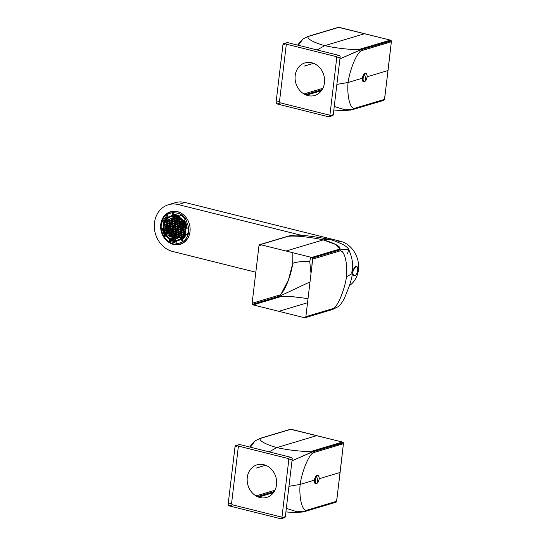 <?xml version="1.0" encoding="UTF-8"?>
<svg xmlns="http://www.w3.org/2000/svg" width="546" height="546" viewBox="0 0 546 546"><rect width="100%" height="100%" fill="white"/><g stroke="black" fill="none" stroke-linecap="round" stroke-linejoin="round"><path stroke-width="0.82" d="M283.749 43.666L287.196 42.636A1.385 1.188 73.3 0 1 287.749 42.629L339.107 55.446A1.385 1.188 73.3 0 1 340.144 57.084L336.698 58.115L340.144 57.084L333.272 114.694A1.385 1.188 73.3 0 1 332.473 115.725L329.033 116.755A1.385 1.188 73.3 0 1 328.474 116.762L329.504 116.455L328.474 116.762L277.115 103.945L280.562 102.914A1.385 1.188 73.3 0 1 279.525 101.276L276.085 102.307L279.525 101.276L286.336 44.165L279.525 101.276A1.385 1.188 73.3 0 0 280.562 102.914L329.886 115.226L280.562 102.914L277.115 103.945A1.385 1.188 73.3 0 1 276.085 102.307L282.951 44.697L285.469 43.946L282.951 44.697A1.385 1.188 73.3 0 1 284.309 43.66L287.749 42.629L339.107 55.446A1.385 1.188 73.3 0 1 340.144 57.084L333.272 114.694A1.385 1.188 73.3 0 1 331.92 115.732M286.725 42.936A1.385 1.188 73.3 0 1 287.749 42.629L284.309 43.66L335.66 56.477L339.107 55.446L335.66 56.477A1.385 1.188 73.3 0 1 336.698 58.115L329.825 115.725L333.272 114.694L329.825 115.725A1.385 1.188 73.3 0 1 329.033 116.755M318.564 66.53A17.001 14.544 73.3 0 1 321.737 90.254A17.001 14.544 73.3 0 1 301.105 91.83A17.001 14.544 73.3 0 1 297.932 68.107A17.001 14.544 73.3 0 1 318.564 66.53M354.272 108.456L384.48 99.372L354.279 108.408C349.501 108.599 346.901 93.605 348.075 82.487L357.719 79.6L348.075 82.487L336.889 84.391L348.075 82.487C347.003 92.363 348.969 107.951 354.279 108.408L353.815 109.268L384.015 100.232L384.48 99.372A2081.209 961.465 104 0 0 388.022 70.53A2081.209 961.465 104 0 0 391.352 41.755L391.113 40.725L390.315 40.124L338.957 27.307L338.07 27.484L339.121 27.348M353.856 109.234L344.983 109.855L334.254 106.429L344.983 109.855L353.815 109.268L384.015 100.232L384.48 99.372A2081.209 961.465 104 0 0 388.022 70.53A2081.209 961.465 104 0 0 391.352 41.755L390.404 40.117L338.397 27.314L308.203 36.35L302.914 39.005L298.382 45.277L302.914 39.005L299.959 41.871L297.686 45.106M360.21 49.188L390.315 40.124L360.114 49.16C354.04 50.348 334.91 48.068 324.795 45.632L334.439 42.752L324.795 45.632L317.055 49.939L324.795 45.632C333.743 47.809 352.661 50.348 360.114 49.16L360.913 49.761L390.977 40.977M360.845 49.659L339.926 58.879L360.913 49.761L391.113 40.725M306.477 95.161L321.423 90.691L306.477 95.161M305.289 94.676L322.14 89.633L305.289 94.676M367.13 76.781L388.022 70.53L367.13 76.781M366.27 73.635A4.443 2.054 104 0 0 362.988 75.874A4.443 2.054 104 0 0 362.401 78.201L357.719 79.6L362.401 78.201A4.443 2.054 104 0 0 362.421 80.173A4.443 2.054 104 0 0 364.243 81.77M390.315 40.124L390.581 40.677L390.315 40.124L364.632 33.715L334.439 42.752L364.632 33.715L338.957 27.307L308.763 36.343L338.957 27.307L339.223 27.86M303.972 66.189L313.534 63.322L303.972 66.189M360.913 49.761L361.152 50.798C355.337 54.58 349.365 72.543 348.075 82.487C349.563 71.273 356.06 53.556 361.152 50.798L391.352 41.755L361.159 50.744M307.869 36.521L308.763 36.343C305.084 38.473 316.066 43.393 324.795 45.632C315.001 43.1 304.968 38.104 308.763 36.343L308.667 36.323M303.951 93.967L322.87 88.309L303.951 93.967M383.995 99.556L384.015 100.232L383.121 100.409L384.015 100.232L383.995 99.556L384.015 100.232L383.121 100.409L384.015 100.232M384.227 99.126L384.575 99.311L391.352 41.755M391.448 41.68L391.216 40.718L390.404 40.117M352.928 109.446L353.815 109.268M347.399 253.863L348.757 249.42L340.049 249.802L340.288 250.832C345.598 251.29 347.563 266.878 346.492 276.754L352.436 273.423L351.542 271.969M340.09 248.737L335.367 244.369L323.218 239.906L313.575 242.786L323.218 239.906C313.104 237.469 293.973 235.19 287.899 236.377L287.005 236.561L287.899 236.377C295.345 235.183 314.271 237.728 323.218 239.906L329.511 239.387M280.978 294.198L288.465 279.859L292.752 263.343C296.389 261.903 302.054 261.302 309.746 261.534L311.008 273.553M280.228 294.779L279.661 295.133M280.664 296.655L253.153 304.914L280.705 296.669L293.147 296.737L308.019 298.587L292.479 296.683L280.705 296.669L279.907 296.069L310.012 281.907L279.907 296.069L252.354 304.313L253.153 304.914L304.511 317.731L305.398 317.554L305.862 316.687L312.735 259.077L340.288 250.832L312.735 259.077L312.496 258.046L340.049 249.802L340.288 250.832C345.065 250.641 347.666 265.636 346.492 276.754C345.004 287.967 338.506 305.685 333.415 308.449L305.862 316.687L333.415 308.449L332.951 309.309L305.398 317.554L332.951 309.309L337.906 306.825L332.064 309.486M337.933 306.804L332.623 309.48L305.071 317.717M287.005 236.561L260.346 244.622L286.022 251.03L313.575 242.786L286.022 251.03L311.698 257.439L312.496 258.046L340.049 249.802L339.25 249.194L311.698 257.439L339.25 249.194L340.049 249.802L348.757 249.42C351.324 255.787 352.545 260.558 352.409 263.718L352.436 273.423C352.013 277.095 350.812 281.702 348.839 287.23L344.437 298.348C341.994 302.818 339.81 305.644 337.906 306.825M259.452 244.806L260.346 244.622L259.452 244.806L260.155 244.594L258.988 245.666L261.507 244.915L258.988 245.666L252.122 303.276L252.354 304.313L279.907 296.069L279.675 295.031L252.122 303.276L279.675 295.031C284.759 292.274 291.257 274.556 292.752 263.343L292.827 252.73L292.752 263.343C296.389 261.903 302.054 261.302 309.746 261.534L310.654 257.18M287.899 236.377L260.346 244.622M306.388 303.078L278.835 311.322L306.388 303.078M304.511 317.731L305.398 317.554M339.714 249.017L339.25 249.194C342.929 247.058 331.941 242.144 323.218 239.906L329.491 239.38C303.774 234.555 293.932 234.336 287.339 236.391L259.787 244.635M332.951 309.309L333.415 308.449C339.23 304.661 345.202 286.698 346.492 276.754L352.436 273.423M168.421 204.73A24.29 20.775 73.3 0 1 178.18 204.552A24.29 20.775 73.3 0 0 156.156 216.298A24.29 20.775 73.3 0 0 154.552 229.695A24.29 20.775 73.3 0 0 172.591 251.447L255.821 272.222L172.591 251.447A24.29 20.775 73.3 0 1 154.552 229.695A24.29 20.775 73.3 0 1 156.156 216.298A24.29 20.775 73.3 0 1 168.421 204.73L175.307 202.668A24.29 20.775 73.3 0 1 185.067 202.491L340.329 241.243L337.496 242.09L340.329 241.243A24.29 20.775 73.3 0 1 358.36 262.988A24.29 20.775 73.3 0 1 356.763 276.385A24.29 20.775 73.3 0 1 349.379 285.647A24.29 20.775 73.3 0 0 356.763 276.385A24.29 20.775 73.3 0 0 358.36 262.988A24.29 20.775 73.3 0 0 340.329 241.243L185.067 202.491L178.18 204.552L185.067 202.491A24.29 20.775 73.3 0 0 171.97 204.047M352.634 271.226L356.169 266.298M353.774 275.573L352.484 273M167.049 241.011A24.29 20.775 73.3 0 1 165.069 238.097A24.29 20.775 73.3 0 0 167.049 241.011M161.22 225.225A24.29 20.775 73.3 0 1 161.275 221.703A24.29 20.775 73.3 0 0 161.22 225.225M301.351 235.292L178.18 204.552L301.351 235.292M311.971 265.458A21.512 18.4 73.3 0 1 312.742 258.954M166.653 240.65A17.001 14.544 73.3 0 1 163.479 216.926A17.001 14.544 73.3 0 1 184.118 215.349A17.001 14.544 73.3 0 1 187.285 239.073A17.001 14.544 73.3 0 1 166.653 240.65M235.824 445.604L239.264 444.574A1.385 1.188 73.3 0 1 239.824 444.56L291.182 457.377A1.385 1.188 73.3 0 1 292.212 459.015L288.773 460.046L292.212 459.015L285.346 516.625A1.385 1.188 73.3 0 1 284.548 517.663L281.101 518.693A1.385 1.188 73.3 0 1 280.548 518.7L281.572 518.393L280.548 518.7L229.19 505.883L232.637 504.852A1.385 1.188 73.3 0 1 231.6 503.214L228.153 504.245L231.6 503.214L238.411 446.096L231.6 503.214A1.385 1.188 73.3 0 0 232.637 504.852L281.961 517.164L232.637 504.852L229.19 505.883A1.385 1.188 73.3 0 1 228.153 504.245L235.026 446.635L237.537 445.884L235.026 446.635A1.385 1.188 73.3 0 1 236.377 445.591L239.824 444.56L291.182 457.377A1.385 1.188 73.3 0 1 292.212 459.015L285.346 516.625A1.385 1.188 73.3 0 1 283.988 517.669M238.793 444.867A1.385 1.188 73.3 0 1 239.824 444.56L236.377 445.591L287.735 458.408L291.182 457.377L287.735 458.408A1.385 1.188 73.3 0 1 288.773 460.046L281.9 517.656L285.346 516.625L281.9 517.656A1.385 1.188 73.3 0 1 281.101 518.693M270.639 468.461A17.001 14.544 73.3 0 1 273.805 492.192A17.001 14.544 73.3 0 1 253.173 493.768A17.001 14.544 73.3 0 1 250.007 470.045A17.001 14.544 73.3 0 1 270.639 468.461M306.347 510.387L336.554 501.303L306.354 510.339C301.569 510.537 298.969 495.543 300.143 484.425L309.787 481.538L300.143 484.425L288.957 486.322L300.143 484.425C299.072 494.301 301.044 509.889 306.354 510.339L305.89 511.199L336.09 502.163L336.554 501.303A2081.209 961.465 104 0 0 340.097 472.467A2081.209 961.465 104 0 0 343.427 443.693L343.181 442.663L342.383 442.055L291.032 429.238L290.138 429.422L291.195 429.279M305.924 511.172L297.058 511.793L286.329 508.367L297.058 511.793L305.89 511.199L336.09 502.163L336.554 501.303A2081.209 961.465 104 0 0 340.097 472.467A2081.209 961.465 104 0 0 343.427 443.693L342.478 442.055L290.472 429.252L260.271 438.288L254.989 440.943L250.457 447.215L254.989 440.943L252.034 443.809L249.754 447.038M312.278 451.119L342.383 442.055L312.189 451.092C306.108 452.286 286.978 450.006 276.87 447.57L286.514 444.683L276.87 447.57L269.123 451.876L276.87 447.57C285.811 449.74 304.736 452.286 312.189 451.092L312.988 451.699L343.052 442.915M312.913 451.597L292.001 460.817L312.988 451.699L343.181 442.663M258.545 497.099L273.491 492.628L258.545 497.099M257.364 496.607L274.215 491.571L257.364 496.607M319.198 478.719L340.097 472.467L319.198 478.719M318.345 475.566A4.443 2.054 104 0 0 315.062 477.805A4.443 2.054 104 0 0 314.469 480.132L309.787 481.538L314.469 480.132A4.443 2.054 104 0 0 314.496 482.111A4.443 2.054 104 0 0 316.311 483.708M342.383 442.055L342.649 442.615L342.383 442.055L316.707 435.647L286.514 444.683L316.707 435.647L291.032 429.238L260.831 438.274L291.032 429.238L291.298 429.798M256.047 468.12L265.609 465.26L256.047 468.12M313.015 451.74L313.22 452.73C307.405 456.511 301.44 474.474 300.143 484.425C301.638 473.211 308.135 455.487 313.22 452.73L343.427 443.693L313.227 452.682M259.944 438.458L260.831 438.274C257.159 440.41 268.141 445.331 276.87 447.57C267.076 445.038 257.043 440.035 260.831 438.274L260.742 438.254M256.026 495.904L274.945 490.247L256.026 495.904M336.063 501.494L336.09 502.163L335.196 502.347L336.09 502.163L336.063 501.494L336.09 502.163L335.196 502.347L336.09 502.163M336.302 501.064L336.643 501.242L343.427 443.693M305.801 511.261L304.996 511.384M317.792 475.327L316.086 476.139A4.3 1.986 104 0 0 314.496 480.589A4.3 1.986 104 0 0 315.636 483.647A4.3 1.986 104 0 0 315.711 483.667M354.798 275.648A4.791 2.211 -76 0 1 354.19 275.669A4.791 2.211 -76 0 1 353.064 271.116A4.791 2.211 -76 0 1 355.896 266.407A4.791 2.211 -76 0 1 356.504 266.38A4.791 2.211 -76 0 1 357.63 270.939A4.791 2.211 -76 0 1 354.798 275.648M171.041 216.625A12.142 10.388 -106.7 0 0 164.244 225.594A12.142 10.388 -106.7 0 0 178.003 239.892M163.902 225.703A12.142 10.388 -106.7 0 0 177.832 239.94A12.142 10.388 -106.7 0 0 184.801 230.917A12.142 10.388 -106.7 0 0 170.871 216.673A12.142 10.388 -106.7 0 0 163.902 225.703M173.048 237.865L172.454 238.684L172.823 239.742L173.785 239.981L174.379 239.162L174.01 238.104L173.048 237.865M174.044 237.838L174.638 237.019L174.27 235.961L173.3 235.722L172.707 236.541L173.075 237.599L174.044 237.838M175.832 222.829L176.426 222.017L176.058 220.959L175.089 220.714L174.495 221.533L174.87 222.591L175.832 222.829M173.56 233.579L172.959 234.398L173.335 235.456L174.297 235.695L174.891 234.876L174.522 233.818L173.56 233.579M175.58 224.972L176.174 224.16L175.798 223.102L174.836 222.857L174.242 223.676L174.611 224.734L175.58 224.972M173.812 231.436L173.219 232.248L173.587 233.313L174.556 233.552L175.15 232.732L174.775 231.675L173.812 231.436M175.321 227.122L175.914 226.303L175.546 225.245L174.577 225L173.983 225.819L174.358 226.877L175.321 227.122M174.065 229.293L173.471 230.105L173.846 231.163L174.809 231.408L175.403 230.589L175.034 229.532L174.065 229.293M174.324 227.15L173.73 227.962L174.099 229.02L175.068 229.265L175.662 228.446L175.286 227.389L174.324 227.15M173.505 228.044L172.543 227.805L171.949 228.624L172.318 229.682L173.28 229.921L173.881 229.102L173.505 228.044M174.133 226.959L173.764 225.901L172.795 225.662L172.202 226.481L172.57 227.539L173.539 227.778L174.133 226.959M175.88 228.365L176.849 228.603L177.443 227.784L177.075 226.726L176.105 226.488L175.512 227.307L175.88 228.365L177.314 227.962M175.259 229.45L175.628 230.508L176.59 230.746L177.184 229.927L176.815 228.87L175.853 228.631L175.259 229.45L176.631 229.033L177.061 230.105M171.724 228.706L170.761 228.467L170.161 229.279L170.536 230.337L171.499 230.583L172.092 229.764L171.724 228.706M172.604 225.478L172.236 224.42L171.267 224.174L170.673 224.993L171.048 226.051L172.01 226.297L172.604 225.478M177.668 227.702L178.631 227.948L179.225 227.129L178.856 226.071L177.887 225.826L177.293 226.645L177.668 227.702L179.095 227.307M176.781 230.931L177.157 231.989L178.119 232.234L178.713 231.415L178.344 230.357L177.375 230.119L176.781 230.931L178.16 230.521L178.583 231.593M169.942 229.361L168.973 229.122L168.38 229.941L168.755 230.999L169.717 231.238L170.311 230.419L169.942 229.361M171.075 223.99L170.707 222.932L169.745 222.693L169.151 223.512L169.519 224.57L170.482 224.809L171.075 223.99M179.45 227.047L180.412 227.286L181.006 226.467L180.637 225.409L179.675 225.17L179.074 225.989L179.45 227.047L180.876 226.645M178.31 232.419L178.679 233.476L179.648 233.715L180.241 232.903L179.873 231.845L178.904 231.6L178.31 232.419L179.689 232.009L180.112 233.081M166.967 231.654L167.936 231.9L168.53 231.081L168.161 230.023L167.192 229.784L166.598 230.596L166.967 231.654L168.4 231.258M167.622 222.024L167.991 223.082L168.96 223.321L169.553 222.509L169.178 221.451L168.216 221.205L167.622 222.024L169.001 221.615L169.424 222.686M175.348 218.571L174.754 219.39L175.123 220.447L176.085 220.686L176.686 219.874L176.31 218.81L175.348 218.571M182.419 224.754L181.456 224.508L180.863 225.327L181.231 226.385L182.193 226.631L182.794 225.812L182.419 224.754M181.77 234.384L181.395 233.326L180.433 233.087L179.839 233.906L180.207 234.964L181.176 235.203L181.77 234.384M166.373 230.678L165.411 230.439L164.817 231.258L165.185 232.316L166.155 232.555L166.748 231.743L166.373 230.678M168.025 221.021L167.656 219.963L166.687 219.724L166.093 220.536L166.462 221.601L167.431 221.84L168.025 221.021M175.525 216.53L175.007 217.247L175.375 218.304L176.344 218.543L176.938 217.724L176.631 216.851M183.831 224.003L183.238 223.853L182.644 224.672L183.012 225.73L183.982 225.969L184.343 225.471M183.217 235.647L182.924 234.814L181.961 234.568L181.368 235.387L181.736 236.445L182.535 236.65M172.283 229.948L171.69 230.767L172.065 231.825L173.027 232.064L173.621 231.251L173.253 230.187L172.283 229.948M170.987 234.869L171.581 234.05L171.212 232.992L170.25 232.753L169.656 233.572L170.024 234.63L170.987 234.869M171.806 233.968L172.775 234.207L173.369 233.395L172.993 232.337L172.031 232.091L171.437 232.91L171.806 233.968L173.239 233.572M171.553 236.111L172.516 236.35L173.109 235.538L172.741 234.48L171.772 234.234L171.178 235.053L171.553 236.111L172.98 235.715M171.294 238.254L172.263 238.5L172.857 237.681L172.481 236.623L171.519 236.377L170.925 237.196L171.294 238.254L172.727 237.858M171.246 232.726L170.277 232.487L169.908 231.422L170.502 230.61L171.471 230.849L171.84 231.907L171.246 232.726M169.465 233.381L168.496 233.142L168.127 232.084L168.721 231.265L169.683 231.511L170.059 232.569L169.465 233.381M168.27 233.224L167.677 234.043L166.714 233.804L166.346 232.739L166.939 231.927L167.902 232.166L168.27 233.224M169.431 233.654L169.799 234.712L169.205 235.524L168.243 235.285L167.868 234.227L168.461 233.408L169.431 233.654M169.99 234.896L170.959 235.135L171.328 236.193L170.734 237.012L169.765 236.773L169.397 235.715L169.99 234.896M171.976 226.563L171.014 226.317L170.42 227.136L170.789 228.194L171.758 228.44L172.352 227.621L171.976 226.563M169.26 226.713L168.891 225.655L169.485 224.836L170.454 225.075L170.823 226.133L170.229 226.952L169.26 226.713L170.639 226.297L170.4 225.061M167.479 227.368L168.448 227.614L169.042 226.795L168.666 225.737L167.704 225.491L167.11 226.31L167.479 227.368L168.912 226.972M166.885 226.392L167.26 227.45L166.666 228.269L165.697 228.03L165.329 226.972L165.923 226.153L166.885 226.392M168.639 227.798L169.007 228.856L169.97 229.095L170.57 228.276L170.195 227.218L169.233 226.979L168.639 227.798L170.018 227.382L170.441 228.453M167.738 225.225L167.363 224.167L167.963 223.348L168.926 223.594L169.294 224.652L168.7 225.464L167.738 225.225L169.117 224.815L168.871 223.58M166.851 228.453L167.226 229.511L168.188 229.757L168.782 228.938L168.414 227.88L167.451 227.641L166.851 228.453L168.229 228.044L168.653 229.115M167.513 225.307L166.919 226.126L165.957 225.887L165.581 224.829L166.175 224.01L167.144 224.249L167.513 225.307M165.069 229.115L165.445 230.173L166.407 230.412L167.001 229.593L166.632 228.535L165.663 228.296L165.069 229.115L166.448 228.699L166.871 229.77M167.172 223.983L166.209 223.744L165.841 222.686L166.434 221.867L167.397 222.106L167.772 223.164L167.172 223.983M174.386 224.815L174.017 223.758L173.055 223.519L172.461 224.338L172.829 225.396L173.792 225.635L174.386 224.815M172.713 222.195L173.307 221.376L174.276 221.615L174.645 222.672L174.051 223.491L173.082 223.253L172.713 222.195L174.222 221.601M171.185 220.707L171.56 221.765L172.522 222.004L173.116 221.191L172.748 220.134L171.778 219.888L171.185 220.707L172.563 220.297L172.986 221.369M171.587 219.704L170.994 220.523L170.031 220.277L169.663 219.219L170.256 218.407L171.219 218.646L171.587 219.704M171.526 222.031L170.932 222.85L171.301 223.908L172.27 224.147L172.864 223.334L172.488 222.277L171.526 222.031M172.966 220.045L173.567 219.233L174.529 219.472L174.897 220.529L174.304 221.348L173.341 221.11L172.966 220.045L174.474 219.458M169.997 220.55L169.403 221.369L169.772 222.427L170.741 222.666L171.335 221.847L170.966 220.789L169.997 220.55M172.775 219.861L171.813 219.622L171.444 218.564L172.038 217.745L173 217.984L173.375 219.048L172.775 219.861M168.468 219.062L167.875 219.881L168.25 220.939L169.212 221.178L169.806 220.366L169.437 219.301L168.468 219.062M173.594 218.96L173.225 217.902L173.819 217.09L174.781 217.328L175.157 218.386L174.563 219.205L173.594 218.96L174.973 218.55L174.734 217.315M177.102 226.46L177.696 225.641L177.327 224.583L176.365 224.345L175.764 225.164L176.14 226.221L177.102 226.46M178.146 223.683L179.108 223.928L179.484 224.986L178.883 225.805L177.921 225.559L177.552 224.502L178.146 223.683M178.399 221.54L177.805 222.358L178.173 223.416L179.143 223.655L179.736 222.843L179.368 221.785L178.399 221.54M179.395 221.512L178.433 221.273L178.064 220.215L178.658 219.396L179.62 219.642L179.989 220.7L179.395 221.512M177.58 222.44L176.617 222.202L176.024 223.021L176.392 224.078L177.361 224.317L177.955 223.498L177.58 222.44M179.927 223.027L180.89 223.266L181.265 224.324L180.671 225.143L179.702 224.904L179.334 223.846L179.927 223.027M177.839 220.297L176.877 220.058L176.276 220.877L176.651 221.935L177.614 222.174L178.208 221.355L177.839 220.297M179.962 222.761L179.586 221.703L180.18 220.884L181.149 221.123L181.518 222.181L180.924 223L179.962 222.761L181.34 222.345L181.095 221.11M178.092 218.154L177.129 217.915L176.535 218.728L176.904 219.785L177.873 220.031L178.467 219.212L178.092 218.154M181.115 223.184L181.709 222.365L182.678 222.611L183.046 223.669L182.453 224.481L181.484 224.242L181.115 223.184L182.623 222.597M177.409 229.846L178.378 230.091L178.972 229.272L178.597 228.214L177.634 227.975L177.04 228.788L177.409 229.846L178.842 229.45M180.125 229.695L180.494 230.76L179.9 231.572L178.938 231.333L178.569 230.275L179.163 229.456L180.125 229.695M181.907 229.04L180.944 228.801L180.351 229.613L180.719 230.671L181.688 230.917L182.282 230.098L181.907 229.04M182.5 230.016L182.132 228.958L182.726 228.139L183.688 228.378L184.063 229.436L183.47 230.255L182.5 230.016L183.879 229.607L183.64 228.365M180.753 228.61L180.385 227.552L179.416 227.313L178.822 228.132L179.19 229.19L180.16 229.429L180.753 228.61M181.654 231.183L182.023 232.241L181.429 233.06L180.467 232.821L180.091 231.757L180.685 230.944L181.654 231.183M182.535 227.955L182.166 226.897L181.197 226.658L180.603 227.47L180.979 228.528L181.941 228.774L182.535 227.955M181.873 231.101L182.473 230.282L183.436 230.521L183.804 231.586L183.21 232.398L182.248 232.159L181.873 231.101L183.381 230.514M184.316 227.293L183.947 226.235L182.978 225.996L182.384 226.815L182.76 227.873L183.722 228.112L184.316 227.293M182.214 232.425L183.183 232.671L183.552 233.729L182.958 234.541L181.989 234.302L181.62 233.244L182.214 232.425M175 231.593L175.368 232.651L176.338 232.889L176.931 232.077L176.563 231.013L175.594 230.774L175 231.593L176.378 231.183L176.802 232.255M176.679 234.22L176.078 235.033L175.116 234.794L174.747 233.736L175.341 232.917L176.303 233.162L176.679 234.22M178.201 235.701L177.832 234.644L176.87 234.405L176.269 235.224L176.645 236.281L177.607 236.52L178.201 235.701M177.798 236.705L178.392 235.886L179.361 236.131L179.73 237.189L179.136 238.008L178.173 237.763L177.798 236.705L179.306 236.118M177.866 234.377L178.46 233.558L178.085 232.5L177.122 232.262L176.529 233.081L176.897 234.138L177.866 234.377M176.419 236.363L175.826 237.176L174.863 236.937L174.488 235.879L175.082 235.06L176.051 235.306L176.419 236.363M179.388 235.858L179.989 235.046L179.614 233.988L178.651 233.743L178.057 234.562L178.426 235.619L179.388 235.858M176.611 236.548L177.58 236.787L177.948 237.844L177.354 238.663L176.385 238.425L176.017 237.367L176.611 236.548M180.917 237.346L181.511 236.527L181.142 235.469L180.173 235.23L179.579 236.049L179.955 237.107L180.917 237.346M175.792 237.449L176.167 238.506L175.573 239.325L174.604 239.08L174.235 238.022L174.829 237.203L175.792 237.449M172.454 238.684L173.826 238.268L174.256 239.339M172.823 239.742L174.201 239.325M172.707 236.541L174.085 236.125L174.508 237.196M173.075 237.599L174.454 237.182M174.495 221.533L175.873 221.123L176.297 222.195M174.87 222.591L176.242 222.181M172.959 234.398L174.338 233.981L174.761 235.053M173.335 235.456L174.713 235.039M174.242 223.676L175.621 223.266L176.044 224.338M174.611 224.734L175.989 224.324M173.219 232.248L174.597 231.838L175.02 232.91M173.587 233.313L174.966 232.896M173.983 225.819L175.362 225.409L175.785 226.481M174.358 226.877L175.73 226.467M173.471 230.105L174.85 229.695L175.273 230.767M173.846 231.163L175.225 230.753M173.73 227.962L175.109 227.552L175.532 228.624M174.099 229.02L175.478 228.61M171.949 228.624L173.321 228.208L173.751 229.279M172.318 229.682L173.696 229.265M172.202 226.481L173.58 226.064L174.003 227.136M172.57 227.539L173.949 227.122M175.512 227.307L176.89 226.89L177.259 227.948M175.628 230.508L177.006 230.098M170.161 229.279L171.54 228.87L171.963 229.941M170.536 230.337L171.915 229.927M170.673 224.993L172.051 224.583L172.475 225.655M171.048 226.051L172.427 225.641M177.293 226.645L178.672 226.235L179.04 227.293M177.157 231.989L178.535 231.579M168.38 229.941L169.758 229.525L170.181 230.596M168.755 230.999L170.127 230.589M169.151 223.512L170.523 223.096L170.953 224.167M169.519 224.57L170.898 224.153M179.074 225.989L180.453 225.573L180.828 226.631M178.679 233.476L180.057 233.067M166.598 230.596L167.977 230.187L168.345 231.245M167.991 223.082L169.369 222.672M174.754 219.39L176.133 218.98L176.556 220.052M175.123 220.447L176.501 220.038M180.863 225.327L182.234 224.918L182.664 225.989M181.231 226.385L182.61 225.976M179.839 233.906L181.217 233.49L181.641 234.562M180.207 234.964L181.586 234.548M164.817 231.258L166.196 230.849L166.619 231.92M165.185 232.316L166.564 231.907M166.093 220.536L167.472 220.127L167.895 221.198M166.462 221.601L167.84 221.185M175.007 217.247L176.385 216.83L176.808 217.902M175.375 218.304L176.754 217.895M182.644 224.672L183.941 224.283M183.012 225.73L184.302 225.341M181.736 236.445L182.937 236.084M181.368 235.387L182.739 234.978L183.067 235.892M171.69 230.767L173.068 230.357L173.492 231.429M172.065 231.825L173.437 231.415M169.656 233.572L171.028 233.156L171.458 234.227M170.024 234.63L171.403 234.214M171.437 232.91L172.816 232.5L173.184 233.558M171.178 235.053L172.556 234.644L172.925 235.701M170.925 237.196L172.304 236.787L172.672 237.844M169.908 231.422L171.417 230.835M170.277 232.487L171.656 232.07L171.287 231.013M168.127 232.084L169.635 231.497M168.496 233.142L169.874 232.732L169.506 231.675M166.346 232.739L167.847 232.152M166.714 233.804L168.093 233.388L167.718 232.33M167.868 234.227L169.376 233.64M168.243 235.285L169.622 234.876L169.246 233.818M169.397 235.715L170.905 235.121M169.765 236.773L171.144 236.357L170.775 235.299M170.42 227.136L171.799 226.726L172.222 227.798M170.789 228.194L172.167 227.784M168.891 225.655L170.27 225.239M167.11 226.31L168.489 225.901L168.857 226.959M165.329 226.972L166.837 226.378M165.697 228.03L167.076 227.614L166.707 226.556M169.007 228.856L170.386 228.44M167.363 224.167L168.741 223.758M167.226 229.511L168.605 229.102M165.581 224.829L167.09 224.235M165.957 225.887L167.329 225.471L166.96 224.413M165.445 230.173L166.817 229.757M165.841 222.686L167.342 222.092M166.209 223.744L167.588 223.328L167.213 222.27M172.461 224.338L173.833 223.921L174.263 224.993M172.829 225.396L174.208 224.979M173.082 223.253L174.461 222.836L174.092 221.778M171.56 221.765L172.932 221.355M169.663 219.219L171.164 218.632M170.031 220.277L171.41 219.867L171.035 218.81M170.932 222.85L172.311 222.44L172.734 223.512M171.301 223.908L172.679 223.498M173.341 221.11L174.72 220.693L174.345 219.635M169.403 221.369L170.782 220.953L171.205 222.024M169.772 222.427L171.151 222.01M171.444 218.564L172.946 217.977M171.813 219.622L173.191 219.212L172.823 218.154M167.875 219.881L169.253 219.472L169.676 220.543M168.25 220.939L169.622 220.529M173.225 217.902L174.604 217.492M175.764 225.164L177.143 224.747L177.566 225.819M176.14 226.221L177.518 225.805M177.552 224.502L179.054 223.915M177.921 225.559L179.3 225.15L178.931 224.092M177.805 222.358L179.184 221.949L179.607 223.021M178.173 223.416L179.552 223.007M178.064 220.215L179.566 219.629M178.433 221.273L179.811 220.864L179.436 219.806M176.024 223.021L177.402 222.604L177.825 223.676M176.392 224.078L177.771 223.662M179.334 223.846L180.842 223.253M179.702 224.904L181.081 224.488L180.712 223.43M176.276 220.877L177.655 220.461L178.078 221.533M176.651 221.935L178.03 221.519M179.586 221.703L180.965 221.287M176.535 218.728L177.914 218.318L178.337 219.39M176.904 219.785L178.283 219.376M181.484 224.242L182.862 223.833L182.494 222.775M177.04 228.788L178.419 228.378L178.788 229.436M178.569 230.275L180.071 229.682M178.938 231.333L180.316 230.924L179.941 229.866M180.351 229.613L181.729 229.204L182.152 230.275M180.719 230.671L182.098 230.262M182.132 228.958L183.511 228.542M178.822 228.132L180.2 227.716L180.624 228.788M179.19 229.19L180.569 228.774M180.091 231.757L181.6 231.17M180.467 232.821L181.838 232.405L181.47 231.347M180.603 227.47L181.982 227.061L182.405 228.132M180.979 228.528L182.35 228.119M182.248 232.159L183.627 231.75L183.251 230.692M182.384 226.815L183.763 226.399L184.186 227.47M182.76 227.873L184.138 227.457M181.62 233.244L183.128 232.657M181.989 234.302L183.367 233.893L182.999 232.835M175.368 232.651L176.747 232.241M174.747 233.736L176.249 233.149M175.116 234.794L176.495 234.384L176.126 233.326M176.269 235.224L177.648 234.807L178.071 235.879M176.645 236.281L178.023 235.865M178.173 237.763L179.545 237.353L179.177 236.295M176.529 233.081L177.907 232.664L178.33 233.736M176.897 234.138L178.276 233.722M174.488 235.879L175.996 235.292M174.863 236.937L176.235 236.527L175.867 235.469M178.057 234.562L179.429 234.152L179.859 235.224M178.426 235.619L179.805 235.21M176.017 237.367L177.525 236.773M176.385 238.425L177.764 238.008L177.395 236.95M179.579 236.049L180.958 235.633L181.381 236.705M179.955 237.107L181.333 236.691M174.235 238.022L175.744 237.435M174.604 239.08L175.983 238.67L175.614 237.612M167.758 237.865A12.838 10.981 73.3 0 1 163.329 225.361A12.838 10.981 73.3 0 1 170.673 216.011A12.838 10.981 73.3 0 1 180.944 218.755A12.838 10.981 73.3 0 1 185.374 231.251A12.838 10.981 73.3 0 1 178.03 240.609A12.838 10.981 73.3 0 1 167.758 237.865M170.843 215.957A12.838 10.981 73.3 0 1 171.014 215.902A12.838 10.981 73.3 0 1 181.286 218.653A12.838 10.981 73.3 0 1 185.715 231.149A12.838 10.981 73.3 0 1 178.378 240.506A12.838 10.981 73.3 0 1 178.201 240.554M179.17 243.161L179.859 242.956A15.616 13.357 73.3 0 0 183.135 241.38L182.105 239.592L181.415 239.796A13.534 11.575 -106.7 0 0 185.729 233.872L187.421 234.739L188.111 234.534C187.114 237.462 185.456 239.742 183.135 241.38L182.446 241.585A15.616 13.357 73.3 0 1 179.17 243.161A15.616 13.357 73.3 0 1 177.02 243.591L176.713 241.537A13.534 11.575 -106.7 0 1 169.71 239.79L168.939 241.571L169.629 241.366L170.181 240.076M182.446 241.585L181.415 239.796M182.105 239.592A13.534 11.575 -106.7 0 0 186.247 234.138M186.398 228.214L188.889 228.01L186.398 228.214A13.534 11.575 -106.7 0 0 183.709 220.536L185.783 219.151L188.889 228.01A15.616 13.357 73.3 0 1 188.111 234.534M187.087 228.01A13.534 11.575 -106.7 0 0 184.398 220.331L183.709 220.536M184.398 220.331L185.783 219.151A15.616 13.357 73.3 0 0 183.401 216.38A15.616 13.357 73.3 0 0 181.135 214.633L180.446 214.837A15.616 13.357 73.3 0 1 182.712 216.585A15.616 13.357 73.3 0 1 185.094 219.355M179.893 216.127A13.534 11.575 -106.7 0 0 173.369 214.667L172.679 214.871L172.365 212.824A15.616 13.357 73.3 0 0 170.215 213.247A15.616 13.357 73.3 0 0 166.939 214.824L167.977 216.612A13.534 11.575 -106.7 0 0 163.663 222.543L161.964 221.669L162.653 221.464L167.062 215.035M163.834 222.065L162.653 221.464M161.964 221.669A15.616 13.357 73.3 0 0 161.186 228.194L162.988 228.194A13.534 11.575 -106.7 0 0 165.677 235.872L164.291 237.053A15.616 13.357 73.3 0 0 166.673 239.824A15.616 13.357 73.3 0 0 168.939 241.571M188.199 228.214A15.616 13.357 73.3 0 1 187.421 234.739M172.679 214.871A13.534 11.575 73.3 0 1 179.682 216.619L180.446 214.837M172.365 212.824L173.055 212.612L173.369 214.667M177 243.434L169.629 241.366M170.215 213.247L170.905 213.042A15.616 13.357 73.3 0 1 173.055 212.612L178.317 213.268L181.135 214.633M164.981 236.848L161.875 227.989M161.439 223.703A16.653 14.244 73.3 0 1 170.905 211.95A16.653 14.244 73.3 0 1 178.815 212.196A16.653 14.244 73.3 0 1 184.234 215.513A16.653 14.244 73.3 0 1 187.223 219.151M190.138 228.89A16.653 14.244 73.3 0 1 180.453 243.864A16.653 14.244 73.3 0 1 167.131 240.301A16.653 14.244 73.3 0 1 166.086 239.25M164.353 236.998A16.653 14.244 73.3 0 1 161.302 228.194M182.985 243.1A16.653 14.244 73.3 0 1 182.569 243.236L180.453 243.864M170.905 211.95L173.021 211.322A16.653 14.244 73.3 0 1 173.444 211.2M365.724 73.389L364.011 74.201A4.3 1.986 104 0 0 362.428 78.658A4.3 1.986 104 0 0 363.561 81.716A4.3 1.986 104 0 0 363.643 81.729M316.243 476.173A4.3 1.986 104 0 0 314.653 480.63A4.3 1.986 104 0 0 315.793 483.688C315.991 484.015 316.619 483.722 317.683 482.794C319.642 479.327 319.703 476.842 317.874 475.341L316.243 476.173M315.24 481.954A3.965 1.829 104 0 0 317.724 482.678A20.816 13.288 -140.4 0 0 317.513 479.681A20.816 13.288 39.6 0 0 316.639 476.522A3.965 1.829 104 0 0 315.24 481.954M316.639 476.522A3.965 1.829 -76 0 1 319.13 477.252A3.965 1.829 -76 0 1 317.724 482.678M364.168 74.242A4.3 1.986 104 0 0 362.578 78.692A4.3 1.986 104 0 0 363.718 81.757C363.916 82.084 364.551 81.784 365.615 80.863C367.567 77.389 367.629 74.904 365.8 73.403L364.168 74.242M363.165 80.016A3.965 1.829 104 0 0 365.656 80.747A20.816 13.288 -140.4 0 0 365.438 77.75A20.816 13.288 39.6 0 0 364.571 74.59A3.965 1.829 104 0 0 363.165 80.016M364.571 74.59A3.965 1.829 -76 0 1 367.055 75.314A3.965 1.829 -76 0 1 365.656 80.747M384.575 99.311L383.681 100.403L351.112 110.012L342.376 110.667L333.831 109.992M329.491 239.38C332.425 240.042 336.227 241.448 340.895 243.605C343.973 244.622 348.444 248.068 348.757 249.42M336.643 501.242L335.756 502.334L303.18 511.95L294.451 512.605L285.906 511.923M343.516 443.625L343.291 442.656L342.472 442.055M356.504 266.38L355.364 266.093M354.19 275.669L353.119 275.402M170.673 216.011L171.014 215.902M178.03 240.609L178.378 240.506"/></g></svg>
